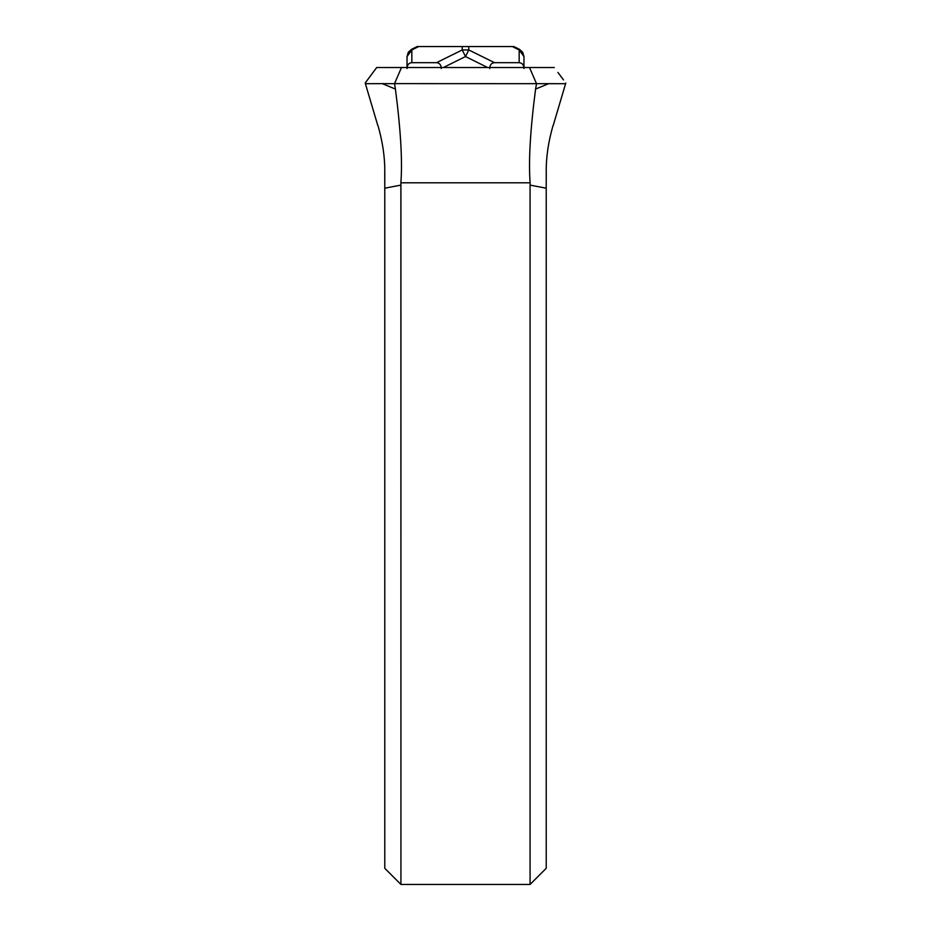 <?xml version="1.0" encoding="UTF-8"?>
<svg xmlns="http://www.w3.org/2000/svg" width="931" height="931" viewBox="0 0 931 931"><rect width="100%" height="100%" fill="white"/><g stroke="black" fill="none" stroke-linecap="round" stroke-linejoin="round"><path stroke-width="1.4" d="M553.026 125.569C548.336 141.849 546.066 157.316 546.218 171.956M546.218 496.979L546.218 868.309L546.218 188.202L530.076 185.106L530.123 182.79C528.447 161.203 530.263 129.968 535.581 89.062L536.535 83.674L565.606 83.685L565.804 82.999L553.2 125.51L565.606 83.685M377.8 125.51L365.394 83.685L382.21 83.639L395.419 89.062C400.726 129.921 402.553 161.168 400.877 182.79L400.924 884.45L400.924 185.106L384.782 188.19L384.782 868.309L384.782 171.956C384.934 157.316 382.664 141.849 377.974 125.569M384.782 845.441L384.782 496.979M365.406 83.685L365.196 82.999L365.406 83.685M548.79 83.627L535.581 89.062M546.276 171.932L546.194 188.178M530.076 185.106L530.076 884.45L530.076 185.106M384.724 171.944L384.782 183.291M395.419 89.062L394.523 83.615L536.535 83.674M370.771 75.516L367.501 79.903M563.499 79.903L557.937 72.443M382.21 83.639L394.465 83.674M394.523 83.615L401.494 67.532L376.706 67.532L365.196 82.999M554.294 67.532L529.506 67.532L536.477 83.615M529.506 67.532L401.494 67.532M443.331 67.532L465.5 56.558L462.23 49.948L468.77 49.948L465.5 56.558L487.669 67.532M489.718 68.557C489.881 64.844 491.475 62.889 494.512 62.691L519.161 62.691C522.21 62.889 523.804 64.844 523.967 68.557L523.967 56.558L519.161 49.948L519.161 62.691M523.967 56.558L522.745 52.299L519.475 49.331L513.865 46.55L417.135 46.55L411.525 49.331L408.255 52.299L407.033 56.558L407.033 68.557C407.196 64.844 408.79 62.889 411.839 62.691L436.488 62.691C439.525 62.889 441.119 64.844 441.282 68.557M411.839 62.691L411.839 49.948L407.033 56.558M400.877 182.79L530.123 182.79M494.512 62.691L468.77 49.948L468.77 46.55M462.23 46.55L462.23 49.948L436.488 62.691M411.839 49.948L418.706 46.55M512.294 46.55L519.161 49.948M384.782 868.309L400.924 884.45L530.076 884.45L546.218 868.309"/></g></svg>

